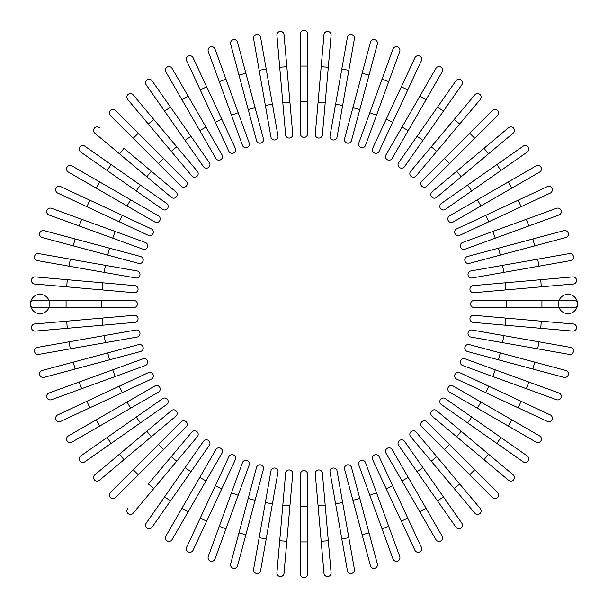 <?xml version="1.0" encoding="UTF-8"?>
<svg xmlns="http://www.w3.org/2000/svg" width="608" height="608" viewBox="0 0 608 608"><rect width="100%" height="100%" fill="white"/><g stroke="black" fill="none" stroke-linecap="round" stroke-linejoin="round"><path stroke-width="0.46" stroke-dasharray="3.04 2.28" d="M300.436 101.741L300.436 133.844A3.564 3.564 0 0 0 304 137.416A3.564 3.564 0 0 0 307.564 133.844L307.564 66.074L300.436 66.074L300.436 101.741L307.564 101.741M300.436 33.964A3.564 3.564 0 0 1 304 30.4A3.564 3.564 0 0 1 307.564 33.964A3.564 3.564 0 0 0 304 30.4A3.564 3.564 0 0 0 300.436 33.964M282.819 102.82L289.925 102.205L286.816 66.667L279.71 67.29L285.616 134.809A3.564 3.564 0 0 0 289.484 138.046A3.564 3.564 0 0 0 292.722 134.186A3.564 3.564 0 0 1 289.484 138.046A3.564 3.564 0 0 1 285.616 134.809M276.914 35.302A3.564 3.564 0 0 1 280.151 31.441A3.564 3.564 0 0 1 284.02 34.686A3.564 3.564 0 0 0 280.151 31.441A3.564 3.564 0 0 0 276.914 35.302M277.97 135.812L266.198 69.069L259.168 70.308L270.94 137.051M253.597 38.692A3.564 3.564 0 0 1 256.492 34.557A3.564 3.564 0 0 1 260.619 37.453A3.564 3.564 0 0 0 256.492 34.557A3.564 3.564 0 0 0 253.597 38.692M255.094 107.715L245.868 73.256L238.974 75.103L248.208 109.562L255.094 107.715L263.408 138.723M230.668 44.095A3.564 3.564 0 0 1 233.191 39.725A3.564 3.564 0 0 1 237.553 42.248A3.564 3.564 0 0 0 233.191 39.725A3.564 3.564 0 0 0 230.668 44.095M238.176 112.723L225.978 79.2L219.275 81.639L231.473 115.163L238.176 112.723L249.158 142.888M208.293 51.475L219.275 81.639M235.326 148.284L221.753 119.183L215.293 122.2L200.214 89.87L206.682 86.853M165.893 71.926L199.781 130.621L205.96 127.057L172.072 68.362M199.781 130.621L215.832 158.43A3.564 3.564 0 0 0 220.704 159.729A3.564 3.564 0 0 0 222.011 154.858A3.564 3.564 0 0 1 220.704 159.729A3.564 3.564 0 0 1 215.832 158.43M190.912 136.276L170.453 107.054L164.608 111.15L185.068 140.364L190.912 136.276M146.194 84.846A3.564 3.564 0 0 1 147.068 79.884A3.564 3.564 0 0 1 152.038 80.758A3.564 3.564 0 0 0 147.068 79.884A3.564 3.564 0 0 0 146.194 84.846L164.608 111.15M203.482 166.668A3.564 3.564 0 0 0 208.453 167.542A3.564 3.564 0 0 0 209.327 162.572A3.564 3.564 0 0 1 208.453 167.542A3.564 3.564 0 0 1 203.482 166.668M176.723 146.771L171.258 151.354L191.892 175.948A3.564 3.564 0 0 0 196.924 176.388A3.564 3.564 0 0 0 197.357 171.365L153.794 119.442L148.329 124.032M127.695 99.438A3.564 3.564 0 0 1 128.136 94.407A3.564 3.564 0 0 1 133.16 94.848A3.564 3.564 0 0 0 128.136 94.407A3.564 3.564 0 0 0 127.695 99.438M186.208 181.161L138.282 133.236L133.236 138.282L181.161 186.208M110.534 115.581L133.236 138.282M146.771 176.723L151.354 171.258L124.032 148.329L119.442 153.794L171.365 197.357A3.564 3.564 0 0 0 176.388 196.924A3.564 3.564 0 0 0 175.948 191.892A3.564 3.564 0 0 1 176.388 196.924A3.564 3.564 0 0 1 171.365 197.357M94.848 133.16A3.564 3.564 0 0 1 94.407 128.136A3.564 3.564 0 0 1 99.438 127.695A3.564 3.564 0 0 0 94.407 128.136A3.564 3.564 0 0 0 94.848 133.16L119.442 153.794M136.276 190.912L140.364 185.068L111.15 164.608L107.054 170.453L162.572 209.327A3.564 3.564 0 0 0 167.542 208.453A3.564 3.564 0 0 0 166.668 203.482A3.564 3.564 0 0 1 167.542 208.453A3.564 3.564 0 0 1 162.572 209.327M80.758 152.038A3.564 3.564 0 0 1 79.884 147.068A3.564 3.564 0 0 1 84.846 146.194A3.564 3.564 0 0 0 79.884 147.068A3.564 3.564 0 0 0 80.758 152.038M130.621 199.781L99.735 181.944L96.163 188.123L127.057 205.96L130.621 199.781L158.43 215.832M68.362 172.072A3.564 3.564 0 0 1 67.055 167.2A3.564 3.564 0 0 1 71.926 165.893A3.564 3.564 0 0 0 67.055 167.2A3.564 3.564 0 0 0 68.362 172.072M119.183 221.753L122.2 215.293L89.87 200.214L86.853 206.682L57.76 193.108M49.035 214.996L112.723 238.176L115.163 231.473L51.475 208.293M112.723 238.176L142.888 249.158M107.715 255.094L109.562 248.208L75.103 238.974L73.256 245.868L138.723 263.408M42.248 237.553A3.564 3.564 0 0 1 39.725 233.191A3.564 3.564 0 0 1 44.095 230.668A3.564 3.564 0 0 0 39.725 233.191A3.564 3.564 0 0 0 42.248 237.553M137.051 270.94L38.692 253.597A3.564 3.564 0 0 0 34.557 256.492A3.564 3.564 0 0 0 37.453 260.619L135.812 277.97M67.29 279.71L35.302 276.914A3.564 3.564 0 0 0 31.441 280.151A3.564 3.564 0 0 0 34.686 284.02L134.186 292.722A3.564 3.564 0 0 0 138.046 289.484A3.564 3.564 0 0 0 134.809 285.616L67.29 279.71L66.667 286.816M48.974 300.436L49.666 304A9.629 9.629 0 0 0 40.029 294.371A9.629 9.629 0 0 0 30.4 304A9.629 9.629 0 0 0 40.029 313.629A9.629 9.629 0 0 0 49.666 304L48.974 307.564L133.844 307.564A3.564 3.564 0 0 0 137.416 304A3.564 3.564 0 0 0 133.844 300.436L33.964 300.436A3.564 3.564 0 0 0 30.4 304A3.564 3.564 0 0 0 33.964 307.564L48.974 307.564M66.667 321.184L34.686 323.98A3.564 3.564 0 0 0 31.441 327.849A3.564 3.564 0 0 0 35.302 331.086L134.809 322.384A3.564 3.564 0 0 0 138.046 318.516A3.564 3.564 0 0 0 134.186 315.278L66.667 321.184L67.29 328.29M135.812 330.03L69.069 341.802L70.308 348.832L137.051 337.06M38.692 354.403A3.564 3.564 0 0 1 34.557 351.508A3.564 3.564 0 0 1 37.453 347.381A3.564 3.564 0 0 0 34.557 351.508A3.564 3.564 0 0 0 38.692 354.403M107.715 352.906L73.256 362.132L75.103 369.026L109.562 359.792L107.715 352.906L138.723 344.592M44.095 377.332A3.564 3.564 0 0 1 39.725 374.809A3.564 3.564 0 0 1 42.248 370.447A3.564 3.564 0 0 0 39.725 374.809A3.564 3.564 0 0 0 44.095 377.332L75.103 369.026M112.723 369.824L79.2 382.022L81.639 388.725L115.163 376.527L112.723 369.824M51.475 399.707L81.639 388.725M86.853 401.318L89.87 407.786L122.2 392.707L119.183 386.247M130.621 408.219L127.057 402.04L96.163 419.877L99.735 426.056L158.43 392.168A3.564 3.564 0 0 0 159.729 387.296A3.564 3.564 0 0 0 154.858 385.989A3.564 3.564 0 0 1 159.729 387.296A3.564 3.564 0 0 1 158.43 392.168M71.926 442.107L99.735 426.056M136.276 417.088L107.054 437.547L111.15 443.392L140.364 422.932L136.276 417.088M84.846 461.806A3.564 3.564 0 0 1 79.884 460.932A3.564 3.564 0 0 1 80.758 455.962A3.564 3.564 0 0 0 79.884 460.932A3.564 3.564 0 0 0 84.846 461.806L111.15 443.392M166.668 404.518A3.564 3.564 0 0 0 167.542 399.547A3.564 3.564 0 0 0 162.572 398.673A3.564 3.564 0 0 1 167.542 399.547A3.564 3.564 0 0 1 166.668 404.518M146.771 431.277L151.354 436.742L175.948 416.108A3.564 3.564 0 0 0 176.388 411.076A3.564 3.564 0 0 0 171.365 410.643A3.564 3.564 0 0 1 176.388 411.076A3.564 3.564 0 0 1 175.948 416.108M99.438 480.305A3.564 3.564 0 0 1 94.407 479.864A3.564 3.564 0 0 1 94.848 474.84A3.564 3.564 0 0 0 94.407 479.864A3.564 3.564 0 0 0 99.438 480.305M181.161 421.792L133.236 469.718L138.282 474.764L186.208 426.839M115.581 497.466L138.282 474.764M176.723 461.229L171.258 456.646L148.329 483.968L153.794 488.558L197.357 436.635A3.564 3.564 0 0 0 196.924 431.612A3.564 3.564 0 0 0 191.892 432.052A3.564 3.564 0 0 1 196.924 431.612A3.564 3.564 0 0 1 197.357 436.635M133.16 513.152A3.564 3.564 0 0 1 128.136 513.593A3.564 3.564 0 0 1 127.695 508.562A3.564 3.564 0 0 0 128.136 513.593A3.564 3.564 0 0 0 133.16 513.152L153.794 488.558M190.912 471.724L185.068 467.636L164.608 496.85L170.453 500.946L209.327 445.428A3.564 3.564 0 0 0 208.453 440.458A3.564 3.564 0 0 0 203.482 441.332A3.564 3.564 0 0 1 208.453 440.458A3.564 3.564 0 0 1 209.327 445.428M152.038 527.242A3.564 3.564 0 0 1 147.068 528.116A3.564 3.564 0 0 1 146.194 523.154A3.564 3.564 0 0 0 147.068 528.116A3.564 3.564 0 0 0 152.038 527.242M199.781 477.379L181.944 508.265L188.123 511.837L205.96 480.943L199.781 477.379L215.832 449.57M172.072 539.638A3.564 3.564 0 0 1 167.2 540.945A3.564 3.564 0 0 1 165.893 536.074A3.564 3.564 0 0 0 167.2 540.945A3.564 3.564 0 0 0 172.072 539.638L188.123 511.837M228.859 456.707L200.214 518.13L206.682 521.147L193.108 550.24M215.293 485.8L221.753 488.817L235.326 459.716M214.996 558.965L238.176 495.277L231.473 492.837L208.293 556.525M255.094 500.285L248.208 498.438L238.974 532.897L245.868 534.744L263.408 469.277M237.553 565.752A3.564 3.564 0 0 1 233.191 568.275A3.564 3.564 0 0 1 230.668 563.905A3.564 3.564 0 0 0 233.191 568.275A3.564 3.564 0 0 0 237.553 565.752L245.868 534.744M259.168 537.692L253.597 569.308A3.564 3.564 0 0 0 256.492 573.443A3.564 3.564 0 0 0 260.619 570.547L272.392 503.804L265.369 502.565L259.168 537.692L266.198 538.931M282.819 505.18L279.71 540.71L286.816 541.333L292.722 473.814A3.564 3.564 0 0 0 289.484 469.954A3.564 3.564 0 0 0 285.616 473.191L282.819 505.18L289.925 505.795M284.02 573.314A3.564 3.564 0 0 1 280.151 576.559A3.564 3.564 0 0 1 276.914 572.698A3.564 3.564 0 0 0 280.151 576.559A3.564 3.564 0 0 0 284.02 573.314M300.436 506.259L300.436 541.926L307.564 541.926L307.564 474.156A3.564 3.564 0 0 0 304 470.584A3.564 3.564 0 0 0 300.436 474.156L300.436 506.259L307.564 506.259M307.564 574.036A3.564 3.564 0 0 1 304 577.6A3.564 3.564 0 0 1 300.436 574.036A3.564 3.564 0 0 0 304 577.6A3.564 3.564 0 0 0 307.564 574.036M325.181 505.18L318.075 505.795L323.98 573.314A3.564 3.564 0 0 0 327.849 576.559A3.564 3.564 0 0 0 331.086 572.698L322.384 473.191A3.564 3.564 0 0 0 318.516 469.954A3.564 3.564 0 0 0 315.278 473.814A3.564 3.564 0 0 1 318.516 469.954A3.564 3.564 0 0 1 322.384 473.191M330.03 472.188L341.802 538.931L348.832 537.692L337.06 470.949M354.403 569.308A3.564 3.564 0 0 1 351.508 573.443A3.564 3.564 0 0 1 347.381 570.547A3.564 3.564 0 0 0 351.508 573.443A3.564 3.564 0 0 0 354.403 569.308L348.832 537.692M352.906 500.285L362.132 534.744L369.026 532.897L359.792 498.438L352.906 500.285L344.592 469.277M377.332 563.905A3.564 3.564 0 0 1 374.809 568.275A3.564 3.564 0 0 1 370.447 565.752A3.564 3.564 0 0 0 374.809 568.275A3.564 3.564 0 0 0 377.332 563.905M369.824 495.277L382.022 528.8L388.725 526.361L376.527 492.837L369.824 495.277M399.707 556.525L388.725 526.361M401.318 521.147L407.786 518.13L392.707 485.8L386.247 488.817M442.107 536.074L408.219 477.379L402.04 480.943L435.928 539.638M408.219 477.379L392.168 449.57A3.564 3.564 0 0 0 387.296 448.271A3.564 3.564 0 0 0 385.989 453.142A3.564 3.564 0 0 1 387.296 448.271A3.564 3.564 0 0 1 392.168 449.57M417.088 471.724L437.547 500.946L443.392 496.85L422.932 467.636L417.088 471.724M461.806 523.154A3.564 3.564 0 0 1 460.932 528.116A3.564 3.564 0 0 1 455.962 527.242A3.564 3.564 0 0 0 460.932 528.116A3.564 3.564 0 0 0 461.806 523.154L443.392 496.85M404.518 441.332A3.564 3.564 0 0 0 399.547 440.458A3.564 3.564 0 0 0 398.673 445.428A3.564 3.564 0 0 1 399.547 440.458A3.564 3.564 0 0 1 404.518 441.332M416.108 432.052A3.564 3.564 0 0 0 411.076 431.612A3.564 3.564 0 0 0 410.643 436.635A3.564 3.564 0 0 1 411.076 431.612A3.564 3.564 0 0 1 416.108 432.052L436.742 456.646L431.277 461.229L454.206 488.558L459.671 483.968M480.305 508.562A3.564 3.564 0 0 1 479.864 513.593A3.564 3.564 0 0 1 474.84 513.152A3.564 3.564 0 0 0 479.864 513.593A3.564 3.564 0 0 0 480.305 508.562M449.54 444.494L444.494 449.54L469.718 474.764L474.764 469.718L426.839 421.792M497.466 492.419L474.764 469.718M456.646 436.742L483.968 459.671L488.558 454.206L461.229 431.277L456.646 436.742M513.152 474.84A3.564 3.564 0 0 1 513.593 479.864A3.564 3.564 0 0 1 508.562 480.305A3.564 3.564 0 0 0 513.593 479.864A3.564 3.564 0 0 0 513.152 474.84L488.558 454.206M436.635 410.643A3.564 3.564 0 0 0 431.612 411.076A3.564 3.564 0 0 0 432.052 416.108A3.564 3.564 0 0 1 431.612 411.076A3.564 3.564 0 0 1 436.635 410.643M471.724 417.088L467.636 422.932L496.85 443.392L500.946 437.547L445.428 398.673A3.564 3.564 0 0 0 440.458 399.547A3.564 3.564 0 0 0 441.332 404.518A3.564 3.564 0 0 1 440.458 399.547A3.564 3.564 0 0 1 445.428 398.673M527.242 455.962A3.564 3.564 0 0 1 528.116 460.932A3.564 3.564 0 0 1 523.154 461.806A3.564 3.564 0 0 0 528.116 460.932A3.564 3.564 0 0 0 527.242 455.962M477.379 408.219L508.265 426.056L511.837 419.877L480.943 402.04L477.379 408.219L449.57 392.168M539.638 435.928A3.564 3.564 0 0 1 540.945 440.8A3.564 3.564 0 0 1 536.074 442.107A3.564 3.564 0 0 0 540.945 440.8A3.564 3.564 0 0 0 539.638 435.928L511.837 419.877M488.817 386.247L485.8 392.707L518.13 407.786L521.147 401.318M558.965 393.004L495.277 369.824L492.837 376.527L556.525 399.707M500.285 352.906L498.438 359.792L532.897 369.026L534.744 362.132L469.277 344.592M565.752 370.447A3.564 3.564 0 0 1 568.275 374.809A3.564 3.564 0 0 1 563.905 377.332A3.564 3.564 0 0 0 568.275 374.809A3.564 3.564 0 0 0 565.752 370.447M503.804 335.608L502.565 342.631L569.308 354.403A3.564 3.564 0 0 0 573.443 351.508A3.564 3.564 0 0 0 570.547 347.381L472.188 330.03M540.71 328.29L572.698 331.086A3.564 3.564 0 0 0 576.559 327.849A3.564 3.564 0 0 0 573.314 323.98L505.795 318.075L505.18 325.181L540.71 328.29L541.333 321.184M473.191 322.384A3.564 3.564 0 0 1 469.954 318.516A3.564 3.564 0 0 1 473.814 315.278A3.564 3.564 0 0 0 469.954 318.516A3.564 3.564 0 0 0 473.191 322.384L505.18 325.181M559.026 307.564L558.334 304A9.629 9.629 0 0 0 567.971 313.629A9.629 9.629 0 0 0 577.6 304A3.564 3.564 0 0 1 574.036 307.564L474.156 307.564A3.564 3.564 0 0 1 470.584 304A3.564 3.564 0 0 1 474.156 300.436A3.564 3.564 0 0 0 470.584 304A3.564 3.564 0 0 0 474.156 307.564M559.026 300.436L558.334 304A9.629 9.629 0 0 1 567.971 294.371A9.629 9.629 0 0 1 577.6 304A3.564 3.564 0 0 0 574.036 300.436L474.156 300.436M505.18 282.819L505.795 289.925L573.314 284.02A3.564 3.564 0 0 0 576.559 280.151A3.564 3.564 0 0 0 572.698 276.914L473.191 285.616A3.564 3.564 0 0 0 469.954 289.484A3.564 3.564 0 0 0 473.814 292.722A3.564 3.564 0 0 1 469.954 289.484A3.564 3.564 0 0 1 473.191 285.616M472.188 277.97L538.931 266.198L537.692 259.168L470.949 270.94M569.308 253.597A3.564 3.564 0 0 1 573.443 256.492A3.564 3.564 0 0 1 570.547 260.619A3.564 3.564 0 0 0 573.443 256.492A3.564 3.564 0 0 0 569.308 253.597L537.692 259.168M500.285 255.094L534.744 245.868L532.897 238.974L498.438 248.208L500.285 255.094M563.905 230.668A3.564 3.564 0 0 1 568.275 233.191A3.564 3.564 0 0 1 565.752 237.553A3.564 3.564 0 0 0 568.275 233.191A3.564 3.564 0 0 0 563.905 230.668M495.277 238.176L528.8 225.978L526.361 219.275L492.837 231.473L495.277 238.176M556.525 208.293L526.361 219.275M521.147 206.682L518.13 200.214L485.8 215.293L488.817 221.753M536.074 165.893L477.379 199.781L480.943 205.96L539.638 172.072M477.379 199.781L449.57 215.832A3.564 3.564 0 0 0 448.271 220.704A3.564 3.564 0 0 0 453.142 222.011A3.564 3.564 0 0 1 448.271 220.704A3.564 3.564 0 0 1 449.57 215.832M471.724 190.912L500.946 170.453L496.85 164.608L467.636 185.068L471.724 190.912M441.332 203.482A3.564 3.564 0 0 0 440.458 208.453A3.564 3.564 0 0 0 445.428 209.327A3.564 3.564 0 0 1 440.458 208.453A3.564 3.564 0 0 1 441.332 203.482M523.154 146.194A3.564 3.564 0 0 1 528.116 147.068A3.564 3.564 0 0 1 527.242 152.038A3.564 3.564 0 0 0 528.116 147.068A3.564 3.564 0 0 0 523.154 146.194M461.229 176.723L456.646 171.258L432.052 191.892A3.564 3.564 0 0 0 431.612 196.924A3.564 3.564 0 0 0 436.635 197.357A3.564 3.564 0 0 1 431.612 196.924A3.564 3.564 0 0 1 432.052 191.892M508.562 127.695A3.564 3.564 0 0 1 513.593 128.136A3.564 3.564 0 0 1 513.152 133.16A3.564 3.564 0 0 0 513.593 128.136A3.564 3.564 0 0 0 508.562 127.695L483.968 148.329L488.558 153.794M444.494 158.46L449.54 163.506L474.764 138.282L469.718 133.236L421.792 181.161M436.742 151.354L459.671 124.032L454.206 119.442L431.277 146.771L436.742 151.354M474.84 94.848A3.564 3.564 0 0 1 479.864 94.407A3.564 3.564 0 0 1 480.305 99.438A3.564 3.564 0 0 0 479.864 94.407A3.564 3.564 0 0 0 474.84 94.848L454.206 119.442M410.643 171.365A3.564 3.564 0 0 0 411.076 176.388A3.564 3.564 0 0 0 416.108 175.948A3.564 3.564 0 0 1 411.076 176.388A3.564 3.564 0 0 1 410.643 171.365M422.932 140.364L443.392 111.15L437.547 107.054L417.088 136.276L422.932 140.364M398.673 162.572A3.564 3.564 0 0 0 399.547 167.542A3.564 3.564 0 0 0 404.518 166.668A3.564 3.564 0 0 1 399.547 167.542A3.564 3.564 0 0 1 398.673 162.572M455.962 80.758A3.564 3.564 0 0 1 460.932 79.884A3.564 3.564 0 0 1 461.806 84.846A3.564 3.564 0 0 0 460.932 79.884A3.564 3.564 0 0 0 455.962 80.758M392.168 158.43L426.056 99.735L419.877 96.163L385.989 154.858M435.928 68.362A3.564 3.564 0 0 1 440.8 67.055A3.564 3.564 0 0 1 442.107 71.926A3.564 3.564 0 0 0 440.8 67.055A3.564 3.564 0 0 0 435.928 68.362L419.877 96.163M386.247 119.183L392.707 122.2L407.786 89.87L401.318 86.853M393.004 49.035L369.824 112.723L376.527 115.163L399.707 51.475M352.906 107.715L359.792 109.562L369.026 75.103L362.132 73.256L344.592 138.723M370.447 42.248A3.564 3.564 0 0 1 374.809 39.725A3.564 3.564 0 0 1 377.332 44.095A3.564 3.564 0 0 0 374.809 39.725A3.564 3.564 0 0 0 370.447 42.248M342.631 105.435L348.832 70.308L341.802 69.069L335.608 104.196L342.631 105.435M347.381 37.453A3.564 3.564 0 0 1 351.508 34.557A3.564 3.564 0 0 1 354.403 38.692A3.564 3.564 0 0 0 351.508 34.557A3.564 3.564 0 0 0 347.381 37.453L341.802 69.069M328.29 67.29L331.086 35.302A3.564 3.564 0 0 0 327.849 31.441A3.564 3.564 0 0 0 323.98 34.686L315.278 134.186A3.564 3.564 0 0 0 318.516 138.046A3.564 3.564 0 0 0 322.384 134.809L328.29 67.29L321.184 66.667M265.369 105.435L272.392 104.196M181.944 99.735L188.123 96.163M191.892 175.948A3.564 3.564 0 0 0 196.924 176.388A3.564 3.564 0 0 0 197.357 171.365M158.46 163.506L163.506 158.46M79.2 225.978L81.639 219.275M37.453 260.619A3.564 3.564 0 0 1 34.557 256.492A3.564 3.564 0 0 1 38.692 253.597M104.196 272.392L105.435 265.369M69.069 266.198L70.308 259.168M34.686 284.02A3.564 3.564 0 0 1 31.441 280.151A3.564 3.564 0 0 1 35.302 276.914M134.186 292.722A3.564 3.564 0 0 0 138.046 289.484A3.564 3.564 0 0 0 134.809 285.616M102.205 289.925L102.82 282.819M66.074 307.564L66.074 300.436M101.741 307.564L101.741 300.436M35.302 331.086A3.564 3.564 0 0 1 31.441 327.849A3.564 3.564 0 0 1 34.686 323.98M134.809 322.384A3.564 3.564 0 0 0 138.046 318.516A3.564 3.564 0 0 0 134.186 315.278M102.82 325.181L102.205 318.075M105.435 342.631L104.196 335.608M124.032 459.671L119.442 454.206M163.506 449.54L158.46 444.494M225.978 528.8L219.275 526.361M260.619 570.547A3.564 3.564 0 0 1 256.492 573.443A3.564 3.564 0 0 1 253.597 569.308M292.722 473.814A3.564 3.564 0 0 0 289.484 469.954A3.564 3.564 0 0 0 285.616 473.191M307.564 474.156A3.564 3.564 0 0 0 304 470.584A3.564 3.564 0 0 0 300.436 474.156M331.086 572.698A3.564 3.564 0 0 1 327.849 576.559A3.564 3.564 0 0 1 323.98 573.314M328.29 540.71L321.184 541.333M342.631 502.565L335.608 503.804M426.056 508.265L419.877 511.837M528.8 382.022L526.361 388.725M570.547 347.381A3.564 3.564 0 0 1 573.443 351.508A3.564 3.564 0 0 1 569.308 354.403M538.931 341.802L537.692 348.832M573.314 323.98A3.564 3.564 0 0 1 576.559 327.849A3.564 3.564 0 0 1 572.698 331.086M506.259 300.436L506.259 307.564M541.926 300.436L541.926 307.564M572.698 276.914A3.564 3.564 0 0 1 576.559 280.151A3.564 3.564 0 0 1 573.314 284.02M540.71 279.71L541.333 286.816M502.565 265.369L503.804 272.392M508.265 181.944L511.837 188.123M402.04 127.057L408.219 130.621M382.022 79.2L388.725 81.639M323.98 34.686A3.564 3.564 0 0 1 327.849 31.441A3.564 3.564 0 0 1 331.086 35.302M315.278 134.186A3.564 3.564 0 0 0 318.516 138.046A3.564 3.564 0 0 0 322.384 134.809M318.075 102.205L325.181 102.82"/><path stroke-width="0.91" d="M307.564 33.964L307.564 66.074L307.564 33.964A3.564 3.564 0 0 0 304 30.4A3.564 3.564 0 0 0 300.436 33.964L300.436 66.074L300.436 33.964M300.436 101.741L300.436 66.074L307.564 66.074L307.564 133.844A3.564 3.564 0 0 1 304 137.416A3.564 3.564 0 0 1 300.436 133.844L300.436 101.741L307.564 101.741M284.02 34.686L286.816 66.667L284.02 34.686A3.564 3.564 0 0 0 280.151 31.441A3.564 3.564 0 0 0 276.914 35.302L279.71 67.29L276.914 35.302M292.722 134.186L289.925 102.205L292.722 134.186A3.564 3.564 0 0 1 289.484 138.046A3.564 3.564 0 0 1 285.616 134.809L279.71 67.29L286.816 66.667L289.925 102.205L282.819 102.82M260.619 37.453L266.198 69.069L260.619 37.453A3.564 3.564 0 0 0 256.492 34.557A3.564 3.564 0 0 0 253.597 38.692L259.168 70.308L253.597 38.692M272.392 104.196L277.97 135.812A3.564 3.564 0 0 1 275.074 139.946A3.564 3.564 0 0 1 270.94 137.051L259.168 70.308L266.198 69.069L272.392 104.196L265.369 105.435M270.94 137.051A3.564 3.564 0 0 0 275.074 139.946A3.564 3.564 0 0 0 277.97 135.812A3.564 3.564 0 0 1 275.074 139.946A3.564 3.564 0 0 1 270.94 137.051M237.553 42.248L245.868 73.256L237.553 42.248A3.564 3.564 0 0 0 233.191 39.725A3.564 3.564 0 0 0 230.668 44.095L238.974 75.103L230.668 44.095M255.094 107.715L263.408 138.723A3.564 3.564 0 0 1 260.885 143.093A3.564 3.564 0 0 1 256.515 140.57L238.974 75.103L245.868 73.256L255.094 107.715L248.208 109.562L256.515 140.57A3.564 3.564 0 0 0 260.885 143.093A3.564 3.564 0 0 0 263.408 138.723A3.564 3.564 0 0 1 260.885 143.093A3.564 3.564 0 0 1 256.515 140.57M214.996 49.035A3.564 3.564 0 0 0 210.421 46.9A3.564 3.564 0 0 0 208.293 51.475A3.564 3.564 0 0 1 210.421 46.9A3.564 3.564 0 0 1 214.996 49.035L225.978 79.2L214.996 49.035A3.564 3.564 0 0 0 210.421 46.9A3.564 3.564 0 0 0 208.293 51.475L219.275 81.639L225.978 79.2L249.158 142.888A3.564 3.564 0 0 1 247.023 147.463A3.564 3.564 0 0 1 242.455 145.327L219.275 81.639M238.176 112.723L231.473 115.163L242.455 145.327A3.564 3.564 0 0 0 247.023 147.463A3.564 3.564 0 0 0 249.158 142.888A3.564 3.564 0 0 1 247.023 147.463A3.564 3.564 0 0 1 242.455 145.327M193.108 57.76A3.564 3.564 0 0 0 188.374 56.035A3.564 3.564 0 0 0 186.648 60.777L200.214 89.87L186.648 60.777A3.564 3.564 0 0 1 188.374 56.035A3.564 3.564 0 0 1 193.108 57.76L206.682 86.853L193.108 57.76A3.564 3.564 0 0 0 188.374 56.035A3.564 3.564 0 0 0 186.648 60.777M228.859 151.293A3.564 3.564 0 0 0 233.601 153.018A3.564 3.564 0 0 0 235.326 148.284A3.564 3.564 0 0 1 233.601 153.018A3.564 3.564 0 0 1 228.859 151.293L215.293 122.2L221.753 119.183L206.682 86.853L235.326 148.284A3.564 3.564 0 0 1 233.601 153.018A3.564 3.564 0 0 1 228.859 151.293L200.214 89.87L206.682 86.853M172.072 68.362A3.564 3.564 0 0 0 167.2 67.055A3.564 3.564 0 0 0 165.893 71.926A3.564 3.564 0 0 1 167.2 67.055A3.564 3.564 0 0 1 172.072 68.362L222.011 154.858L205.96 127.057L199.781 130.621L165.893 71.926A3.564 3.564 0 0 1 167.2 67.055A3.564 3.564 0 0 1 172.072 68.362M222.011 154.858A3.564 3.564 0 0 1 220.704 159.729A3.564 3.564 0 0 1 215.832 158.43L199.781 130.621M152.038 80.758A3.564 3.564 0 0 0 147.068 79.884A3.564 3.564 0 0 0 146.194 84.846L164.608 111.15L170.453 107.054L152.038 80.758L209.327 162.572L190.912 136.276L185.068 140.364L164.608 111.15M203.482 166.668L185.068 140.364L203.482 166.668A3.564 3.564 0 0 0 208.453 167.542A3.564 3.564 0 0 0 209.327 162.572M133.16 94.848L153.794 119.442L133.16 94.848A3.564 3.564 0 0 0 128.136 94.407A3.564 3.564 0 0 0 127.695 99.438L148.329 124.032L127.695 99.438M176.723 146.771L197.357 171.365A3.564 3.564 0 0 1 196.924 176.388A3.564 3.564 0 0 1 191.892 175.948L148.329 124.032L171.258 151.354L176.723 146.771L153.794 119.442L148.329 124.032M115.581 110.534A3.564 3.564 0 0 0 110.534 110.534A3.564 3.564 0 0 0 110.534 115.581A3.564 3.564 0 0 1 110.534 110.534A3.564 3.564 0 0 1 115.581 110.534L138.282 133.236L115.581 110.534A3.564 3.564 0 0 0 110.534 110.534A3.564 3.564 0 0 0 110.534 115.581L133.236 138.282L138.282 133.236L186.208 181.161A3.564 3.564 0 0 1 186.208 186.208A3.564 3.564 0 0 1 181.161 186.208L133.236 138.282M181.161 186.208A3.564 3.564 0 0 0 186.208 186.208A3.564 3.564 0 0 0 186.208 181.161A3.564 3.564 0 0 1 186.208 186.208A3.564 3.564 0 0 1 181.161 186.208M99.438 127.695A3.564 3.564 0 0 0 94.407 128.136A3.564 3.564 0 0 0 94.848 133.16L119.442 153.794L124.032 148.329L175.948 191.892L151.354 171.258L146.771 176.723L119.442 153.794M175.948 191.892A3.564 3.564 0 0 1 176.388 196.924A3.564 3.564 0 0 1 171.365 197.357L146.771 176.723M84.846 146.194L111.15 164.608L84.846 146.194A3.564 3.564 0 0 0 79.884 147.068A3.564 3.564 0 0 0 80.758 152.038L107.054 170.453L80.758 152.038M166.668 203.482L140.364 185.068L166.668 203.482A3.564 3.564 0 0 1 167.542 208.453A3.564 3.564 0 0 1 162.572 209.327L107.054 170.453L111.15 164.608L140.364 185.068L136.276 190.912M71.926 165.893L99.735 181.944L71.926 165.893A3.564 3.564 0 0 0 67.055 167.2A3.564 3.564 0 0 0 68.362 172.072L96.163 188.123L68.362 172.072M130.621 199.781L158.43 215.832A3.564 3.564 0 0 1 159.729 220.704A3.564 3.564 0 0 1 154.858 222.011L96.163 188.123L99.735 181.944L130.621 199.781L127.057 205.96L154.858 222.011A3.564 3.564 0 0 0 159.729 220.704A3.564 3.564 0 0 0 158.43 215.832A3.564 3.564 0 0 1 159.729 220.704A3.564 3.564 0 0 1 154.858 222.011M60.777 186.648A3.564 3.564 0 0 0 56.035 188.374A3.564 3.564 0 0 0 57.76 193.108A3.564 3.564 0 0 1 56.035 188.374A3.564 3.564 0 0 1 60.777 186.648L89.87 200.214L60.777 186.648A3.564 3.564 0 0 0 56.035 188.374A3.564 3.564 0 0 0 57.76 193.108L119.183 221.753L86.853 206.682L89.87 200.214L151.293 228.859L122.2 215.293L119.183 221.753L148.284 235.326L119.183 221.753M148.284 235.326A3.564 3.564 0 0 0 153.018 233.601A3.564 3.564 0 0 0 151.293 228.859A3.564 3.564 0 0 1 153.018 233.601A3.564 3.564 0 0 1 148.284 235.326A3.564 3.564 0 0 0 153.018 233.601A3.564 3.564 0 0 0 151.293 228.859M51.475 208.293A3.564 3.564 0 0 0 46.9 210.421A3.564 3.564 0 0 0 49.035 214.996A3.564 3.564 0 0 1 46.9 210.421A3.564 3.564 0 0 1 51.475 208.293L145.327 242.455L115.163 231.473L112.723 238.176L49.035 214.996A3.564 3.564 0 0 1 46.9 210.421A3.564 3.564 0 0 1 51.475 208.293M145.327 242.455A3.564 3.564 0 0 1 147.463 247.023A3.564 3.564 0 0 1 142.888 249.158A3.564 3.564 0 0 0 147.463 247.023A3.564 3.564 0 0 0 145.327 242.455A3.564 3.564 0 0 1 147.463 247.023A3.564 3.564 0 0 1 142.888 249.158L112.723 238.176M44.095 230.668L75.103 238.974L44.095 230.668A3.564 3.564 0 0 0 39.725 233.191A3.564 3.564 0 0 0 42.248 237.553L73.256 245.868L42.248 237.553M140.57 256.515A3.564 3.564 0 0 1 143.093 260.885A3.564 3.564 0 0 1 138.723 263.408A3.564 3.564 0 0 0 143.093 260.885A3.564 3.564 0 0 0 140.57 256.515L109.562 248.208L140.57 256.515A3.564 3.564 0 0 1 143.093 260.885A3.564 3.564 0 0 1 138.723 263.408L73.256 245.868L75.103 238.974L109.562 248.208L107.715 255.094M70.308 259.168L38.692 253.597A3.564 3.564 0 0 0 34.557 256.492A3.564 3.564 0 0 0 37.453 260.619L69.069 266.198L70.308 259.168L137.051 270.94A3.564 3.564 0 0 1 139.946 275.074A3.564 3.564 0 0 1 135.812 277.97L69.069 266.198M135.812 277.97A3.564 3.564 0 0 0 139.946 275.074A3.564 3.564 0 0 0 137.051 270.94A3.564 3.564 0 0 1 139.946 275.074A3.564 3.564 0 0 1 135.812 277.97M67.29 279.71L35.302 276.914A3.564 3.564 0 0 0 31.441 280.151A3.564 3.564 0 0 0 34.686 284.02L66.667 286.816L67.29 279.71L134.809 285.616A3.564 3.564 0 0 1 138.046 289.484A3.564 3.564 0 0 1 134.186 292.722L66.667 286.816M48.974 300.436A9.629 9.629 0 0 0 30.4 304A9.629 9.629 0 0 0 48.974 307.564M66.074 307.564L33.964 307.564A3.564 3.564 0 0 1 30.4 304A3.564 3.564 0 0 1 33.964 300.436L133.844 300.436A3.564 3.564 0 0 1 137.416 304A3.564 3.564 0 0 1 133.844 307.564L66.074 307.564L66.074 300.436M66.667 321.184L34.686 323.98A3.564 3.564 0 0 0 31.441 327.849A3.564 3.564 0 0 0 35.302 331.086L67.29 328.29L66.667 321.184L134.186 315.278A3.564 3.564 0 0 1 138.046 318.516A3.564 3.564 0 0 1 134.809 322.384L67.29 328.29M37.453 347.381L69.069 341.802L37.453 347.381A3.564 3.564 0 0 0 34.557 351.508A3.564 3.564 0 0 0 38.692 354.403L70.308 348.832L38.692 354.403M104.196 335.608L135.812 330.03A3.564 3.564 0 0 1 139.946 332.926A3.564 3.564 0 0 1 137.051 337.06L70.308 348.832L69.069 341.802L104.196 335.608L105.435 342.631M137.051 337.06A3.564 3.564 0 0 0 139.946 332.926A3.564 3.564 0 0 0 135.812 330.03A3.564 3.564 0 0 1 139.946 332.926A3.564 3.564 0 0 1 137.051 337.06M42.248 370.447A3.564 3.564 0 0 0 39.725 374.809A3.564 3.564 0 0 0 44.095 377.332L75.103 369.026L73.256 362.132L42.248 370.447L138.723 344.592A3.564 3.564 0 0 1 143.093 347.115A3.564 3.564 0 0 1 140.57 351.485L75.103 369.026M107.715 352.906L109.562 359.792L140.57 351.485A3.564 3.564 0 0 0 143.093 347.115A3.564 3.564 0 0 0 138.723 344.592A3.564 3.564 0 0 1 143.093 347.115A3.564 3.564 0 0 1 140.57 351.485M49.035 393.004A3.564 3.564 0 0 0 46.9 397.579A3.564 3.564 0 0 0 51.475 399.707A3.564 3.564 0 0 1 46.9 397.579A3.564 3.564 0 0 1 49.035 393.004L79.2 382.022L49.035 393.004A3.564 3.564 0 0 0 46.9 397.579A3.564 3.564 0 0 0 51.475 399.707L81.639 388.725L79.2 382.022L142.888 358.842L112.723 369.824L115.163 376.527L81.639 388.725M145.327 365.545L115.163 376.527L145.327 365.545A3.564 3.564 0 0 0 147.463 360.977A3.564 3.564 0 0 0 142.888 358.842A3.564 3.564 0 0 1 147.463 360.977A3.564 3.564 0 0 1 145.327 365.545A3.564 3.564 0 0 0 147.463 360.977A3.564 3.564 0 0 0 142.888 358.842M57.76 414.892A3.564 3.564 0 0 0 56.035 419.626A3.564 3.564 0 0 0 60.777 421.352L89.87 407.786L60.777 421.352A3.564 3.564 0 0 1 56.035 419.626A3.564 3.564 0 0 1 57.76 414.892L86.853 401.318L57.76 414.892A3.564 3.564 0 0 0 56.035 419.626A3.564 3.564 0 0 0 60.777 421.352M119.183 386.247L86.853 401.318L148.284 372.674L119.183 386.247L122.2 392.707L89.87 407.786L86.853 401.318M151.293 379.141L122.2 392.707L151.293 379.141A3.564 3.564 0 0 0 153.018 374.399A3.564 3.564 0 0 0 148.284 372.674A3.564 3.564 0 0 1 153.018 374.399A3.564 3.564 0 0 1 151.293 379.141A3.564 3.564 0 0 0 153.018 374.399A3.564 3.564 0 0 0 148.284 372.674M68.362 435.928A3.564 3.564 0 0 0 67.055 440.8A3.564 3.564 0 0 0 71.926 442.107A3.564 3.564 0 0 1 67.055 440.8A3.564 3.564 0 0 1 68.362 435.928L96.163 419.877L68.362 435.928A3.564 3.564 0 0 0 67.055 440.8A3.564 3.564 0 0 0 71.926 442.107L99.735 426.056L96.163 419.877L154.858 385.989L127.057 402.04L130.621 408.219L99.735 426.056M154.858 385.989A3.564 3.564 0 0 1 159.729 387.296A3.564 3.564 0 0 1 158.43 392.168L130.621 408.219M80.758 455.962A3.564 3.564 0 0 0 79.884 460.932A3.564 3.564 0 0 0 84.846 461.806L111.15 443.392L107.054 437.547L80.758 455.962L162.572 398.673L136.276 417.088L140.364 422.932L111.15 443.392M166.668 404.518L140.364 422.932L166.668 404.518A3.564 3.564 0 0 0 167.542 399.547A3.564 3.564 0 0 0 162.572 398.673M94.848 474.84L119.442 454.206L94.848 474.84A3.564 3.564 0 0 0 94.407 479.864A3.564 3.564 0 0 0 99.438 480.305L124.032 459.671L99.438 480.305M146.771 431.277L119.442 454.206L171.365 410.643L146.771 431.277L151.354 436.742L124.032 459.671L175.948 416.108A3.564 3.564 0 0 0 176.388 411.076A3.564 3.564 0 0 0 171.365 410.643M110.534 492.419A3.564 3.564 0 0 0 110.534 497.466A3.564 3.564 0 0 0 115.581 497.466A3.564 3.564 0 0 1 110.534 497.466A3.564 3.564 0 0 1 110.534 492.419L133.236 469.718L110.534 492.419A3.564 3.564 0 0 0 110.534 497.466A3.564 3.564 0 0 0 115.581 497.466L138.282 474.764L133.236 469.718L181.161 421.792A3.564 3.564 0 0 1 186.208 421.792A3.564 3.564 0 0 1 186.208 426.839L138.282 474.764M186.208 426.839A3.564 3.564 0 0 0 186.208 421.792A3.564 3.564 0 0 0 181.161 421.792A3.564 3.564 0 0 1 186.208 421.792A3.564 3.564 0 0 1 186.208 426.839M127.695 508.562A3.564 3.564 0 0 0 128.136 513.593A3.564 3.564 0 0 0 133.16 513.152L153.794 488.558L148.329 483.968L191.892 432.052L171.258 456.646L176.723 461.229L153.794 488.558M191.892 432.052A3.564 3.564 0 0 1 196.924 431.612A3.564 3.564 0 0 1 197.357 436.635L176.723 461.229M146.194 523.154L164.608 496.85L146.194 523.154A3.564 3.564 0 0 0 147.068 528.116A3.564 3.564 0 0 0 152.038 527.242L170.453 500.946L152.038 527.242M203.482 441.332L185.068 467.636L203.482 441.332A3.564 3.564 0 0 1 208.453 440.458A3.564 3.564 0 0 1 209.327 445.428L170.453 500.946L164.608 496.85L185.068 467.636L190.912 471.724M165.893 536.074A3.564 3.564 0 0 0 167.2 540.945A3.564 3.564 0 0 0 172.072 539.638L188.123 511.837L181.944 508.265L165.893 536.074L215.832 449.57A3.564 3.564 0 0 1 220.704 448.271A3.564 3.564 0 0 1 222.011 453.142L188.123 511.837M199.781 477.379L205.96 480.943L222.011 453.142A3.564 3.564 0 0 0 220.704 448.271A3.564 3.564 0 0 0 215.832 449.57A3.564 3.564 0 0 1 220.704 448.271A3.564 3.564 0 0 1 222.011 453.142M186.648 547.223A3.564 3.564 0 0 0 188.374 551.965A3.564 3.564 0 0 0 193.108 550.24A3.564 3.564 0 0 1 188.374 551.965A3.564 3.564 0 0 1 186.648 547.223L200.214 518.13L186.648 547.223A3.564 3.564 0 0 0 188.374 551.965A3.564 3.564 0 0 0 193.108 550.24L221.753 488.817L206.682 521.147L200.214 518.13L228.859 456.707A3.564 3.564 0 0 1 233.601 454.982A3.564 3.564 0 0 1 235.326 459.716L221.753 488.817L215.293 485.8M235.326 459.716A3.564 3.564 0 0 0 233.601 454.982A3.564 3.564 0 0 0 228.859 456.707A3.564 3.564 0 0 1 233.601 454.982A3.564 3.564 0 0 1 235.326 459.716M208.293 556.525A3.564 3.564 0 0 0 210.421 561.1A3.564 3.564 0 0 0 214.996 558.965A3.564 3.564 0 0 1 210.421 561.1A3.564 3.564 0 0 1 208.293 556.525L242.455 462.673L231.473 492.837L238.176 495.277L214.996 558.965A3.564 3.564 0 0 1 210.421 561.1A3.564 3.564 0 0 1 208.293 556.525M249.158 465.112L238.176 495.277L249.158 465.112A3.564 3.564 0 0 0 247.023 460.537A3.564 3.564 0 0 0 242.455 462.673A3.564 3.564 0 0 1 247.023 460.537A3.564 3.564 0 0 1 249.158 465.112A3.564 3.564 0 0 0 247.023 460.537A3.564 3.564 0 0 0 242.455 462.673M230.668 563.905A3.564 3.564 0 0 0 233.191 568.275A3.564 3.564 0 0 0 237.553 565.752L245.868 534.744L238.974 532.897L230.668 563.905L256.515 467.43L248.208 498.438L255.094 500.285L245.868 534.744M256.515 467.43A3.564 3.564 0 0 1 260.885 464.907A3.564 3.564 0 0 1 263.408 469.277A3.564 3.564 0 0 0 260.885 464.907A3.564 3.564 0 0 0 256.515 467.43A3.564 3.564 0 0 1 260.885 464.907A3.564 3.564 0 0 1 263.408 469.277L255.094 500.285M259.168 537.692L253.597 569.308A3.564 3.564 0 0 0 256.492 573.443A3.564 3.564 0 0 0 260.619 570.547L266.198 538.931L259.168 537.692L270.94 470.949L265.369 502.565L272.392 503.804L266.198 538.931M277.97 472.188L272.392 503.804L277.97 472.188A3.564 3.564 0 0 0 275.074 468.054A3.564 3.564 0 0 0 270.94 470.949A3.564 3.564 0 0 1 275.074 468.054A3.564 3.564 0 0 1 277.97 472.188A3.564 3.564 0 0 0 275.074 468.054A3.564 3.564 0 0 0 270.94 470.949M276.914 572.698L279.71 540.71L276.914 572.698A3.564 3.564 0 0 0 280.151 576.559A3.564 3.564 0 0 0 284.02 573.314L286.816 541.333L284.02 573.314M282.819 505.18L285.616 473.191A3.564 3.564 0 0 1 289.484 469.954A3.564 3.564 0 0 1 292.722 473.814L286.816 541.333L279.71 540.71L282.819 505.18L289.925 505.795M300.436 574.036L300.436 541.926L300.436 574.036A3.564 3.564 0 0 0 304 577.6A3.564 3.564 0 0 0 307.564 574.036L307.564 541.926L307.564 574.036M300.436 506.259L300.436 474.156A3.564 3.564 0 0 1 304 470.584A3.564 3.564 0 0 1 307.564 474.156L307.564 541.926L300.436 541.926L300.436 506.259L307.564 506.259M321.184 541.333L323.98 573.314A3.564 3.564 0 0 0 327.849 576.559A3.564 3.564 0 0 0 331.086 572.698L328.29 540.71L321.184 541.333L315.278 473.814L318.075 505.795L325.181 505.18L328.29 540.71M315.278 473.814A3.564 3.564 0 0 1 318.516 469.954A3.564 3.564 0 0 1 322.384 473.191L325.181 505.18M347.381 570.547A3.564 3.564 0 0 0 351.508 573.443A3.564 3.564 0 0 0 354.403 569.308L348.832 537.692L341.802 538.931L347.381 570.547L330.03 472.188A3.564 3.564 0 0 1 332.926 468.054A3.564 3.564 0 0 1 337.06 470.949L348.832 537.692M337.06 470.949A3.564 3.564 0 0 0 332.926 468.054A3.564 3.564 0 0 0 330.03 472.188A3.564 3.564 0 0 1 332.926 468.054A3.564 3.564 0 0 1 337.06 470.949M370.447 565.752L362.132 534.744L370.447 565.752A3.564 3.564 0 0 0 374.809 568.275A3.564 3.564 0 0 0 377.332 563.905L369.026 532.897L377.332 563.905M352.906 500.285L344.592 469.277A3.564 3.564 0 0 1 347.115 464.907A3.564 3.564 0 0 1 351.485 467.43L369.026 532.897L362.132 534.744L352.906 500.285L359.792 498.438L351.485 467.43A3.564 3.564 0 0 0 347.115 464.907A3.564 3.564 0 0 0 344.592 469.277A3.564 3.564 0 0 1 347.115 464.907A3.564 3.564 0 0 1 351.485 467.43M393.004 558.965A3.564 3.564 0 0 0 397.579 561.1A3.564 3.564 0 0 0 399.707 556.525A3.564 3.564 0 0 1 397.579 561.1A3.564 3.564 0 0 1 393.004 558.965L382.022 528.8L393.004 558.965A3.564 3.564 0 0 0 397.579 561.1A3.564 3.564 0 0 0 399.707 556.525L388.725 526.361L382.022 528.8L358.842 465.112L369.824 495.277L376.527 492.837L388.725 526.361M365.545 462.673L376.527 492.837L365.545 462.673A3.564 3.564 0 0 0 360.977 460.537A3.564 3.564 0 0 0 358.842 465.112A3.564 3.564 0 0 1 360.977 460.537A3.564 3.564 0 0 1 365.545 462.673A3.564 3.564 0 0 0 360.977 460.537A3.564 3.564 0 0 0 358.842 465.112M414.892 550.24A3.564 3.564 0 0 0 419.626 551.965A3.564 3.564 0 0 0 421.352 547.223L407.786 518.13L421.352 547.223A3.564 3.564 0 0 1 419.626 551.965A3.564 3.564 0 0 1 414.892 550.24L401.318 521.147L414.892 550.24A3.564 3.564 0 0 0 419.626 551.965A3.564 3.564 0 0 0 421.352 547.223M386.247 488.817L401.318 521.147L372.674 459.716L386.247 488.817L392.707 485.8L407.786 518.13L401.318 521.147M379.141 456.707L392.707 485.8L379.141 456.707A3.564 3.564 0 0 0 374.399 454.982A3.564 3.564 0 0 0 372.674 459.716A3.564 3.564 0 0 1 374.399 454.982A3.564 3.564 0 0 1 379.141 456.707A3.564 3.564 0 0 0 374.399 454.982A3.564 3.564 0 0 0 372.674 459.716M435.928 539.638A3.564 3.564 0 0 0 440.8 540.945A3.564 3.564 0 0 0 442.107 536.074A3.564 3.564 0 0 1 440.8 540.945A3.564 3.564 0 0 1 435.928 539.638L385.989 453.142L402.04 480.943L408.219 477.379L442.107 536.074A3.564 3.564 0 0 1 440.8 540.945A3.564 3.564 0 0 1 435.928 539.638M385.989 453.142A3.564 3.564 0 0 1 387.296 448.271A3.564 3.564 0 0 1 392.168 449.57L408.219 477.379M455.962 527.242A3.564 3.564 0 0 0 460.932 528.116A3.564 3.564 0 0 0 461.806 523.154L443.392 496.85L437.547 500.946L455.962 527.242L398.673 445.428L417.088 471.724L422.932 467.636L443.392 496.85M404.518 441.332L422.932 467.636L404.518 441.332A3.564 3.564 0 0 0 399.547 440.458A3.564 3.564 0 0 0 398.673 445.428M474.84 513.152L454.206 488.558L474.84 513.152A3.564 3.564 0 0 0 479.864 513.593A3.564 3.564 0 0 0 480.305 508.562L459.671 483.968L480.305 508.562M410.643 436.635L431.277 461.229L410.643 436.635A3.564 3.564 0 0 1 411.076 431.612A3.564 3.564 0 0 1 416.108 432.052L459.671 483.968L436.742 456.646L431.277 461.229L454.206 488.558L459.671 483.968M492.419 497.466A3.564 3.564 0 0 0 497.466 497.466A3.564 3.564 0 0 0 497.466 492.419A3.564 3.564 0 0 1 497.466 497.466A3.564 3.564 0 0 1 492.419 497.466L469.718 474.764L492.419 497.466A3.564 3.564 0 0 0 497.466 497.466A3.564 3.564 0 0 0 497.466 492.419L474.764 469.718L469.718 474.764L421.792 426.839L444.494 449.54L449.54 444.494L474.764 469.718M421.792 426.839A3.564 3.564 0 0 1 421.792 421.792A3.564 3.564 0 0 1 426.839 421.792A3.564 3.564 0 0 0 421.792 421.792A3.564 3.564 0 0 0 421.792 426.839A3.564 3.564 0 0 1 421.792 421.792A3.564 3.564 0 0 1 426.839 421.792L449.54 444.494M508.562 480.305A3.564 3.564 0 0 0 513.593 479.864A3.564 3.564 0 0 0 513.152 474.84L488.558 454.206L483.968 459.671L508.562 480.305L432.052 416.108L456.646 436.742L461.229 431.277L488.558 454.206M436.635 410.643L461.229 431.277L436.635 410.643A3.564 3.564 0 0 0 431.612 411.076A3.564 3.564 0 0 0 432.052 416.108M523.154 461.806L496.85 443.392L523.154 461.806A3.564 3.564 0 0 0 528.116 460.932A3.564 3.564 0 0 0 527.242 455.962L500.946 437.547L527.242 455.962M441.332 404.518L467.636 422.932L441.332 404.518A3.564 3.564 0 0 1 440.458 399.547A3.564 3.564 0 0 1 445.428 398.673L500.946 437.547L496.85 443.392L467.636 422.932L471.724 417.088M536.074 442.107A3.564 3.564 0 0 0 540.945 440.8A3.564 3.564 0 0 0 539.638 435.928L511.837 419.877L508.265 426.056L536.074 442.107L449.57 392.168A3.564 3.564 0 0 1 448.271 387.296A3.564 3.564 0 0 1 453.142 385.989L511.837 419.877M477.379 408.219L480.943 402.04L453.142 385.989A3.564 3.564 0 0 0 448.271 387.296A3.564 3.564 0 0 0 449.57 392.168A3.564 3.564 0 0 1 448.271 387.296A3.564 3.564 0 0 1 453.142 385.989M547.223 421.352A3.564 3.564 0 0 0 551.965 419.626A3.564 3.564 0 0 0 550.24 414.892L521.147 401.318L550.24 414.892A3.564 3.564 0 0 1 551.965 419.626A3.564 3.564 0 0 1 547.223 421.352L518.13 407.786L547.223 421.352A3.564 3.564 0 0 0 551.965 419.626A3.564 3.564 0 0 0 550.24 414.892M456.707 379.141L485.8 392.707L456.707 379.141A3.564 3.564 0 0 1 454.982 374.399A3.564 3.564 0 0 1 459.716 372.674L521.147 401.318L459.716 372.674A3.564 3.564 0 0 0 454.982 374.399A3.564 3.564 0 0 0 456.707 379.141A3.564 3.564 0 0 1 454.982 374.399A3.564 3.564 0 0 1 459.716 372.674M521.147 401.318L518.13 407.786L485.8 392.707L488.817 386.247M556.525 399.707A3.564 3.564 0 0 0 561.1 397.579A3.564 3.564 0 0 0 558.965 393.004A3.564 3.564 0 0 1 561.1 397.579A3.564 3.564 0 0 1 556.525 399.707L462.673 365.545L492.837 376.527L495.277 369.824L558.965 393.004A3.564 3.564 0 0 1 561.1 397.579A3.564 3.564 0 0 1 556.525 399.707M465.112 358.842L495.277 369.824L465.112 358.842A3.564 3.564 0 0 0 460.537 360.977A3.564 3.564 0 0 0 462.673 365.545A3.564 3.564 0 0 1 460.537 360.977A3.564 3.564 0 0 1 465.112 358.842A3.564 3.564 0 0 0 460.537 360.977A3.564 3.564 0 0 0 462.673 365.545M563.905 377.332L532.897 369.026L563.905 377.332A3.564 3.564 0 0 0 568.275 374.809A3.564 3.564 0 0 0 565.752 370.447L534.744 362.132L565.752 370.447M467.43 351.485A3.564 3.564 0 0 1 464.907 347.115A3.564 3.564 0 0 1 469.277 344.592A3.564 3.564 0 0 0 464.907 347.115A3.564 3.564 0 0 0 467.43 351.485L498.438 359.792L467.43 351.485A3.564 3.564 0 0 1 464.907 347.115A3.564 3.564 0 0 1 469.277 344.592L534.744 362.132L532.897 369.026L498.438 359.792L500.285 352.906M537.692 348.832L569.308 354.403A3.564 3.564 0 0 0 573.443 351.508A3.564 3.564 0 0 0 570.547 347.381L538.931 341.802L537.692 348.832L470.949 337.06L502.565 342.631L503.804 335.608L538.931 341.802M470.949 337.06A3.564 3.564 0 0 1 468.054 332.926A3.564 3.564 0 0 1 472.188 330.03A3.564 3.564 0 0 0 468.054 332.926A3.564 3.564 0 0 0 470.949 337.06A3.564 3.564 0 0 1 468.054 332.926A3.564 3.564 0 0 1 472.188 330.03L503.804 335.608M540.71 328.29L572.698 331.086A3.564 3.564 0 0 0 576.559 327.849A3.564 3.564 0 0 0 573.314 323.98L541.333 321.184L540.71 328.29L473.191 322.384A3.564 3.564 0 0 1 469.954 318.516A3.564 3.564 0 0 1 473.814 315.278L541.333 321.184M505.18 325.181L505.795 318.075L473.814 315.278M559.026 307.564A9.629 9.629 0 0 0 577.6 304A9.629 9.629 0 0 0 559.026 300.436M506.259 307.564L474.156 307.564A3.564 3.564 0 0 1 470.584 304A3.564 3.564 0 0 1 474.156 300.436L574.036 300.436A3.564 3.564 0 0 1 577.6 304A3.564 3.564 0 0 1 574.036 307.564L506.259 307.564L506.259 300.436M541.333 286.816L573.314 284.02A3.564 3.564 0 0 0 576.559 280.151A3.564 3.564 0 0 0 572.698 276.914L540.71 279.71L541.333 286.816L473.814 292.722L505.795 289.925L505.18 282.819L540.71 279.71M473.814 292.722A3.564 3.564 0 0 1 469.954 289.484A3.564 3.564 0 0 1 473.191 285.616L505.18 282.819M570.547 260.619A3.564 3.564 0 0 0 573.443 256.492A3.564 3.564 0 0 0 569.308 253.597L537.692 259.168L538.931 266.198L570.547 260.619L472.188 277.97A3.564 3.564 0 0 1 468.054 275.074A3.564 3.564 0 0 1 470.949 270.94L537.692 259.168M470.949 270.94A3.564 3.564 0 0 0 468.054 275.074A3.564 3.564 0 0 0 472.188 277.97A3.564 3.564 0 0 1 468.054 275.074A3.564 3.564 0 0 1 470.949 270.94M565.752 237.553L534.744 245.868L565.752 237.553A3.564 3.564 0 0 0 568.275 233.191A3.564 3.564 0 0 0 563.905 230.668L532.897 238.974L563.905 230.668M469.277 263.408L500.285 255.094L469.277 263.408A3.564 3.564 0 0 1 464.907 260.885A3.564 3.564 0 0 1 467.43 256.515L532.897 238.974L534.744 245.868L500.285 255.094L498.438 248.208L467.43 256.515A3.564 3.564 0 0 0 464.907 260.885A3.564 3.564 0 0 0 469.277 263.408A3.564 3.564 0 0 1 464.907 260.885A3.564 3.564 0 0 1 467.43 256.515M558.965 214.996A3.564 3.564 0 0 0 561.1 210.421A3.564 3.564 0 0 0 556.525 208.293A3.564 3.564 0 0 1 561.1 210.421A3.564 3.564 0 0 1 558.965 214.996L528.8 225.978L558.965 214.996A3.564 3.564 0 0 0 561.1 210.421A3.564 3.564 0 0 0 556.525 208.293L526.361 219.275L528.8 225.978L465.112 249.158L495.277 238.176L492.837 231.473L526.361 219.275M462.673 242.455L492.837 231.473L462.673 242.455A3.564 3.564 0 0 0 460.537 247.023A3.564 3.564 0 0 0 465.112 249.158A3.564 3.564 0 0 1 460.537 247.023A3.564 3.564 0 0 1 462.673 242.455A3.564 3.564 0 0 0 460.537 247.023A3.564 3.564 0 0 0 465.112 249.158M550.24 193.108A3.564 3.564 0 0 0 551.965 188.374A3.564 3.564 0 0 0 547.223 186.648L518.13 200.214L547.223 186.648A3.564 3.564 0 0 1 551.965 188.374A3.564 3.564 0 0 1 550.24 193.108L521.147 206.682L550.24 193.108A3.564 3.564 0 0 0 551.965 188.374A3.564 3.564 0 0 0 547.223 186.648M488.817 221.753L521.147 206.682L459.716 235.326L488.817 221.753L485.8 215.293L518.13 200.214L521.147 206.682M456.707 228.859L485.8 215.293L456.707 228.859A3.564 3.564 0 0 0 454.982 233.601A3.564 3.564 0 0 0 459.716 235.326A3.564 3.564 0 0 1 454.982 233.601A3.564 3.564 0 0 1 456.707 228.859A3.564 3.564 0 0 0 454.982 233.601A3.564 3.564 0 0 0 459.716 235.326M539.638 172.072A3.564 3.564 0 0 0 540.945 167.2A3.564 3.564 0 0 0 536.074 165.893A3.564 3.564 0 0 1 540.945 167.2A3.564 3.564 0 0 1 539.638 172.072L453.142 222.011L480.943 205.96L477.379 199.781L536.074 165.893A3.564 3.564 0 0 1 540.945 167.2A3.564 3.564 0 0 1 539.638 172.072M453.142 222.011A3.564 3.564 0 0 1 448.271 220.704A3.564 3.564 0 0 1 449.57 215.832L477.379 199.781M527.242 152.038L500.946 170.453L527.242 152.038A3.564 3.564 0 0 0 528.116 147.068A3.564 3.564 0 0 0 523.154 146.194L496.85 164.608L523.154 146.194M445.428 209.327L471.724 190.912L445.428 209.327A3.564 3.564 0 0 1 440.458 208.453A3.564 3.564 0 0 1 441.332 203.482L496.85 164.608L500.946 170.453L471.724 190.912L467.636 185.068L441.332 203.482M513.152 133.16A3.564 3.564 0 0 0 513.593 128.136A3.564 3.564 0 0 0 508.562 127.695L456.646 171.258L483.968 148.329L488.558 153.794L513.152 133.16L461.229 176.723L488.558 153.794M436.635 197.357L461.229 176.723L436.635 197.357A3.564 3.564 0 0 1 431.612 196.924A3.564 3.564 0 0 1 432.052 191.892L456.646 171.258L461.229 176.723M497.466 115.581A3.564 3.564 0 0 0 497.466 110.534A3.564 3.564 0 0 0 492.419 110.534L469.718 133.236L492.419 110.534A3.564 3.564 0 0 1 497.466 110.534A3.564 3.564 0 0 1 497.466 115.581L474.764 138.282L497.466 115.581A3.564 3.564 0 0 0 497.466 110.534A3.564 3.564 0 0 0 492.419 110.534M426.839 186.208A3.564 3.564 0 0 1 421.792 186.208A3.564 3.564 0 0 1 421.792 181.161A3.564 3.564 0 0 0 421.792 186.208A3.564 3.564 0 0 0 426.839 186.208L449.54 163.506L426.839 186.208A3.564 3.564 0 0 1 421.792 186.208A3.564 3.564 0 0 1 421.792 181.161L469.718 133.236L474.764 138.282L449.54 163.506L444.494 158.46M480.305 99.438A3.564 3.564 0 0 0 479.864 94.407A3.564 3.564 0 0 0 474.84 94.848L454.206 119.442L459.671 124.032L480.305 99.438L416.108 175.948L436.742 151.354L431.277 146.771L454.206 119.442M410.643 171.365L431.277 146.771L410.643 171.365A3.564 3.564 0 0 0 411.076 176.388A3.564 3.564 0 0 0 416.108 175.948M461.806 84.846L443.392 111.15L461.806 84.846A3.564 3.564 0 0 0 460.932 79.884A3.564 3.564 0 0 0 455.962 80.758L437.547 107.054L455.962 80.758M404.518 166.668L422.932 140.364L404.518 166.668A3.564 3.564 0 0 1 399.547 167.542A3.564 3.564 0 0 1 398.673 162.572L437.547 107.054L443.392 111.15L422.932 140.364L417.088 136.276L398.673 162.572M442.107 71.926A3.564 3.564 0 0 0 440.8 67.055A3.564 3.564 0 0 0 435.928 68.362L419.877 96.163L426.056 99.735L442.107 71.926L392.168 158.43A3.564 3.564 0 0 1 387.296 159.729A3.564 3.564 0 0 1 385.989 154.858L419.877 96.163M385.989 154.858A3.564 3.564 0 0 0 387.296 159.729A3.564 3.564 0 0 0 392.168 158.43A3.564 3.564 0 0 1 387.296 159.729A3.564 3.564 0 0 1 385.989 154.858M421.352 60.777A3.564 3.564 0 0 0 419.626 56.035A3.564 3.564 0 0 0 414.892 57.76L401.318 86.853L414.892 57.76A3.564 3.564 0 0 1 419.626 56.035A3.564 3.564 0 0 1 421.352 60.777L407.786 89.87L421.352 60.777A3.564 3.564 0 0 0 419.626 56.035A3.564 3.564 0 0 0 414.892 57.76M379.141 151.293L392.707 122.2L379.141 151.293A3.564 3.564 0 0 1 374.399 153.018A3.564 3.564 0 0 1 372.674 148.284L401.318 86.853L372.674 148.284A3.564 3.564 0 0 0 374.399 153.018A3.564 3.564 0 0 0 379.141 151.293A3.564 3.564 0 0 1 374.399 153.018A3.564 3.564 0 0 1 372.674 148.284M401.318 86.853L407.786 89.87L392.707 122.2L386.247 119.183M399.707 51.475A3.564 3.564 0 0 0 397.579 46.9A3.564 3.564 0 0 0 393.004 49.035A3.564 3.564 0 0 1 397.579 46.9A3.564 3.564 0 0 1 399.707 51.475L365.545 145.327L376.527 115.163L369.824 112.723L393.004 49.035A3.564 3.564 0 0 1 397.579 46.9A3.564 3.564 0 0 1 399.707 51.475M358.842 142.888L369.824 112.723L358.842 142.888A3.564 3.564 0 0 0 360.977 147.463A3.564 3.564 0 0 0 365.545 145.327A3.564 3.564 0 0 1 360.977 147.463A3.564 3.564 0 0 1 358.842 142.888A3.564 3.564 0 0 0 360.977 147.463A3.564 3.564 0 0 0 365.545 145.327M377.332 44.095L369.026 75.103L377.332 44.095A3.564 3.564 0 0 0 374.809 39.725A3.564 3.564 0 0 0 370.447 42.248L362.132 73.256L370.447 42.248M351.485 140.57A3.564 3.564 0 0 1 347.115 143.093A3.564 3.564 0 0 1 344.592 138.723A3.564 3.564 0 0 0 347.115 143.093A3.564 3.564 0 0 0 351.485 140.57L359.792 109.562L351.485 140.57A3.564 3.564 0 0 1 347.115 143.093A3.564 3.564 0 0 1 344.592 138.723L362.132 73.256L369.026 75.103L359.792 109.562L352.906 107.715M354.403 38.692A3.564 3.564 0 0 0 351.508 34.557A3.564 3.564 0 0 0 347.381 37.453L341.802 69.069L348.832 70.308L354.403 38.692L337.06 137.051L342.631 105.435L335.608 104.196L341.802 69.069M330.03 135.812L335.608 104.196L330.03 135.812A3.564 3.564 0 0 0 332.926 139.946A3.564 3.564 0 0 0 337.06 137.051A3.564 3.564 0 0 1 332.926 139.946A3.564 3.564 0 0 1 330.03 135.812A3.564 3.564 0 0 0 332.926 139.946A3.564 3.564 0 0 0 337.06 137.051M328.29 67.29L331.086 35.302A3.564 3.564 0 0 0 327.849 31.441A3.564 3.564 0 0 0 323.98 34.686L321.184 66.667L328.29 67.29L322.384 134.809A3.564 3.564 0 0 1 318.516 138.046A3.564 3.564 0 0 1 315.278 134.186L321.184 66.667M300.436 133.844A3.564 3.564 0 0 0 304 137.416A3.564 3.564 0 0 0 307.564 133.844M181.944 99.735L188.123 96.163M158.46 163.506L163.506 158.46M79.2 225.978L81.639 219.275M104.196 272.392L105.435 265.369M102.205 289.925L102.82 282.819M33.964 300.436A3.564 3.564 0 0 0 30.4 304A3.564 3.564 0 0 0 33.964 307.564M133.844 307.564A3.564 3.564 0 0 0 137.416 304A3.564 3.564 0 0 0 133.844 300.436M101.741 307.564L101.741 300.436M102.82 325.181L102.205 318.075M124.032 459.671L119.442 454.206M163.506 449.54L158.46 444.494M225.978 528.8L219.275 526.361M342.631 502.565L335.608 503.804M426.056 508.265L419.877 511.837M528.8 382.022L526.361 388.725M574.036 307.564A3.564 3.564 0 0 0 577.6 304A3.564 3.564 0 0 0 574.036 300.436M541.926 300.436L541.926 307.564M502.565 265.369L503.804 272.392M508.265 181.944L511.837 188.123M402.04 127.057L408.219 130.621M382.022 79.2L388.725 81.639M318.075 102.205L325.181 102.82"/></g></svg>
